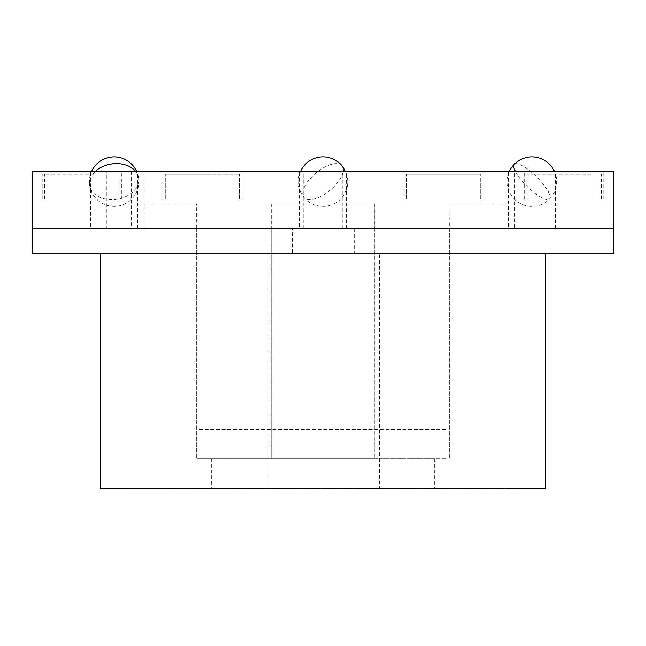<?xml version="1.0" encoding="UTF-8"?>
<svg xmlns="http://www.w3.org/2000/svg" width="646" height="646" viewBox="0 0 646 646"><rect width="100%" height="100%" fill="white"/><g stroke="black" fill="none" stroke-linecap="round" stroke-linejoin="round"><path stroke-width="0.48" stroke-dasharray="3.23 2.42" d="M524.633 198.968L603.8 198.968L524.633 198.968L524.633 171.755L603.8 171.755L524.633 171.755M603.8 198.968L603.8 171.755M514.741 171.755L131.259 171.755L514.741 171.755L514.741 228.652L131.259 228.652L514.741 228.652M131.259 171.755L131.259 228.652M299.494 228.652L346.506 228.652L299.494 228.652L299.494 171.755L346.506 171.755L299.494 171.755M346.506 228.652L346.506 171.755M90.593 228.652L137.598 228.652L90.593 228.652L90.593 171.755L137.598 171.755L90.593 171.755M137.598 228.652L137.598 171.755M508.402 228.652L555.407 228.652L508.402 228.652L508.402 171.755L555.407 171.755L508.402 171.755M555.407 228.652L555.407 171.755M303.208 228.652L342.792 228.652L303.208 228.652L303.208 171.755L342.792 171.755L303.208 171.755M342.792 228.652L342.792 171.755M106.848 228.652L143.961 228.652L106.848 228.652L106.848 171.755L143.961 171.755L106.848 171.755M143.961 228.652L143.961 171.755M404.025 198.968L404.025 171.755L483.192 171.755L404.025 171.755L483.192 171.755L404.025 171.755L404.025 198.968L483.192 198.968L483.192 171.755L483.192 198.968L404.025 198.968M162.808 198.968L162.808 171.755L241.975 171.755L162.808 171.755L241.975 171.755L162.808 171.755L162.808 198.968L241.975 198.968L241.975 171.755L241.975 198.968L162.808 198.968M42.2 198.968L121.367 198.968L42.2 198.968L42.2 171.755L121.367 171.755L42.2 171.755M121.367 198.968L121.367 171.755M613.7 171.755L32.3 171.755M613.7 228.652L32.3 228.652L613.7 228.652M480.123 198.968L406.495 198.968L480.123 198.968M407.093 174.226L480.721 174.226L407.093 174.226M238.051 198.968L165.279 198.968L238.051 198.968M166.733 174.226L239.505 174.226L166.733 174.226M193.469 198.968L239.505 198.968L193.469 198.968M211.315 174.226L165.279 174.226L211.315 174.226M69.267 198.968L118.888 198.968L69.267 198.968M94.292 174.226L44.671 174.226L94.292 174.226M419.609 198.968L480.721 198.968L419.609 198.968M467.607 174.226L406.495 174.226L467.607 174.226M537.488 198.968L601.329 198.968L537.488 198.968M590.953 174.226L527.112 174.226L590.953 174.226M322.879 488.433L434.33 488.433L322.879 488.433M322.879 458.741L434.33 458.741L322.879 458.741M100.34 488.433L267.016 488.433L267.016 253.394L545.66 253.394L379.468 253.394L379.468 488.433L545.66 488.433M292.347 253.394L354.194 253.394L292.347 253.394L292.347 228.652L354.194 228.652L292.347 228.652M375.1 203.918L375.1 458.741L271.183 458.741L271.183 203.918L375.156 203.918L271.183 203.918M375.156 203.918L375.156 228.652L449.317 228.652L449.018 203.918L513.497 203.918L449.333 203.918M449.018 203.918L449.018 228.652L374.817 228.652L374.817 203.918L270.9 203.918L270.9 458.741L375.1 458.741M196.982 203.918L132.503 203.918L196.982 203.918L196.965 228.652L375.156 228.652M271.183 228.652L271.183 458.741L196.683 458.741L270.9 458.741M613.7 253.394L32.3 253.394M271.247 203.918L271.247 228.652M270.9 203.918L374.817 203.918M374.753 203.918L374.753 228.652L196.683 228.652L196.667 203.918M374.817 228.652L374.817 458.741L374.753 228.652M270.844 203.918L270.844 228.652M196.683 228.652L196.683 458.741L196.683 228.652L132.503 228.652L196.982 228.652M449.317 228.652L449.317 458.741L449.317 228.652L513.497 228.652L449.018 228.652M267.016 253.394L379.468 253.394M267.016 488.433L379.468 488.433M145.972 488.675L160.41 488.675L145.972 488.433M156.38 488.433L189.213 488.433M166.143 488.675L181.373 488.433L162.55 488.433M166.143 488.433L181.373 488.433M181.373 488.675L166.773 488.433M166.773 488.675L162.55 488.675M139.593 488.675L189.213 488.675M130.258 488.675L139.407 488.675M145.762 488.675L156.38 488.675M215.086 488.675L177.82 488.433L215.086 488.433M209.457 488.675L190.901 488.675M194.607 488.675L205.622 488.675M194.607 488.433L205.622 488.433M182.027 488.675L186.468 488.675L182.027 488.675M378.661 488.433L363.512 488.675M382.553 488.675L365.83 488.675M367.372 488.433L363.52 488.433M357.165 488.675L354.969 488.675M365.83 488.433L388.9 488.433M354.969 488.433L357.165 488.433M451.514 488.433L491.453 488.433L465.734 488.675M476.732 488.675L451.514 488.675M507.788 488.675L452.321 488.675M452.321 488.433L500.957 488.433L461.51 488.675M461.51 488.433L476.732 488.433M424.091 488.433L470.797 488.433L421.975 488.675M452.079 488.675L424.091 488.675M443.245 488.675L437.471 488.675L443.245 488.675M434.968 488.433L446.531 488.433L426.061 488.433L434.968 488.675M395.893 488.433L426.166 488.433L389.062 488.675M389.062 488.433L387.172 488.433L388.9 488.675M411.017 488.675L397.217 488.675M398.291 488.675L394.989 488.675L398.291 488.433M354.323 488.675L321.102 488.675M339.731 488.433L354.097 488.675M354.323 488.433L335.565 488.675M336.017 488.675L327.449 488.433L347.75 488.433L327.207 488.433L347.992 488.433L336.017 488.433M335.565 488.433L320.876 488.433M305.849 488.675L273.5 488.675M320.771 488.675L311.219 488.675M311.219 488.433L293.026 488.675M293.026 488.433L285.072 488.675M285.072 488.433L275.737 488.675M275.737 488.433L280.816 488.433M281.188 488.433L311.364 488.433M313.157 488.433L312.188 488.675M311.364 488.675L313.157 488.675M247.612 488.433L262.825 488.433L247.612 488.433M248.516 488.433L213.931 488.433L248.516 488.675M241.556 488.675L242.936 488.675L241.556 488.675M241.556 488.433L242.936 488.675M236.606 488.675L213.931 488.675M190.174 488.675L149.67 488.675M170.681 488.433L178.942 488.433M178.942 488.675L170.681 488.675M174.977 488.675L169.357 488.675L174.977 488.433M420.296 488.675L421.975 488.433M410.791 488.433L408.102 488.433M411.001 488.433L406.641 488.433M199.436 429.55L446.838 429.55L199.436 429.55M199.162 458.741L446.838 458.741L199.162 458.741M341.984 165.78A24.742 11.127 -39.9 0 0 315.918 173.071A24.742 11.127 -39.9 0 0 303.983 197.466A24.742 24.742 0 0 0 304.016 197.514A24.742 11.127 140.1 0 1 303.983 197.466A24.742 24.742 0 0 1 300.325 171.755M343.091 171.755A24.742 11.127 140.1 0 1 325.261 193.816A24.742 11.127 140.1 0 1 304.016 197.514A24.742 24.742 0 0 0 345.675 171.755M135.878 171.755A24.742 17.838 -8.5 0 1 138.567 177.973A24.742 17.838 -8.5 0 1 123.717 197.466A24.742 17.838 171.5 0 1 89.632 185.321A24.742 24.742 0 0 0 136.904 191.24A24.742 24.742 0 0 0 136.774 171.755M94.946 171.755A24.742 17.838 171.5 0 0 89.632 185.321A24.742 24.742 0 0 1 91.425 171.755M509.226 171.755A24.742 24.742 0 0 0 549.52 199.025A24.742 6.71 -135.4 0 0 542.866 183.722A24.742 6.71 -135.4 0 0 522.501 165.828A24.742 6.71 44.6 0 0 514.289 164.278M515.556 171.755A24.742 6.71 44.6 0 0 541.308 197.466A24.742 6.71 -135.4 0 0 549.52 199.025A24.742 24.742 0 0 0 554.575 171.755M196.965 228.652L196.965 458.741M449.035 228.652L449.035 458.741M480.721 198.968L480.721 174.226L480.721 198.968M406.495 198.968L406.495 174.226L406.495 198.968M239.505 198.968L239.505 174.226L239.505 198.968M165.279 198.968L165.279 174.226L165.279 198.968M44.671 198.968L44.671 174.226M118.888 198.968L118.888 174.226M601.329 198.968L601.329 174.226M527.112 198.968L527.112 174.226M434.33 458.741L434.33 488.433M354.194 228.652L354.194 253.394M211.67 458.741L211.67 488.433"/><path stroke-width="0.97" d="M32.3 171.755L613.7 171.755L613.7 253.394L32.3 253.394L32.3 228.652L613.7 228.652L32.3 228.652L32.3 171.755M545.66 253.394L545.66 488.433L100.34 488.433L100.34 253.394M132.575 488.433L130.258 488.433M149.67 488.433L132.575 488.675M190.901 488.433L209.457 488.433M186.468 488.433L190.174 488.433M186.468 488.675L182.027 488.433M367.372 488.675L498.607 488.433M363.52 488.433L381.939 488.675M363.512 488.433L378.661 488.675M354.969 488.433L357.165 488.433M514.62 488.675L507.788 488.675L514.62 488.433M500.957 488.433L498.607 488.675M505.665 488.433L500.957 488.675M507.788 488.433L505.665 488.675M452.079 488.433L465.734 488.433M416.557 488.675L411.017 488.675L416.557 488.433M397.217 488.675L395.893 488.675M398.291 488.675L406.641 488.433M398.291 488.433L420.296 488.675M321.102 488.675L339.731 488.433L320.876 488.433M339.731 488.675L354.097 488.675M312.188 488.433L320.771 488.433M286.816 488.433L267.161 488.433M273.5 488.433L267.161 488.675M305.849 488.433L286.816 488.675M247.612 488.433L245.456 488.433M213.931 488.433L247.612 488.675M236.606 488.433L241.556 488.433M245.456 488.675L241.556 488.675M169.357 488.433L182.027 488.675M145.77 488.433L169.357 488.675M408.102 488.433L410.791 488.433M343.091 171.755A24.742 11.127 140.1 0 0 342.017 165.828A24.742 11.127 -39.9 0 0 341.984 165.78A24.742 24.742 0 0 0 300.325 171.755M94.946 171.755A24.742 17.838 171.5 0 1 104.482 165.828A24.742 17.838 -8.5 0 1 135.878 171.755M554.575 171.755A24.742 24.742 0 0 0 514.289 164.278A24.742 6.71 44.6 0 0 515.556 171.755M345.675 171.755A24.742 24.742 0 0 0 341.984 165.78M136.774 171.755A24.742 24.742 0 0 0 91.425 171.755M514.289 164.278A24.742 24.742 0 0 0 509.226 171.755"/></g></svg>
